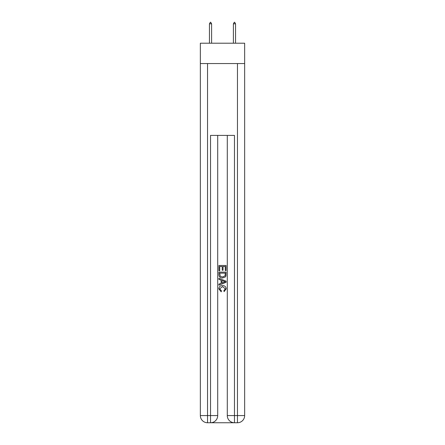 <?xml version="1.0" encoding="UTF-8"?>
<svg xmlns="http://www.w3.org/2000/svg" width="445" height="445" viewBox="0 0 445 445"><rect width="100%" height="100%" fill="white"/><g stroke="black" fill="none" stroke-linecap="round" stroke-linejoin="round"><path stroke-width="0.67" d="M244.65 63.557L244.65 43.204L200.35 43.204L200.35 63.557L244.65 63.557L244.65 415.569L237.469 415.569L237.469 63.557M211.064 422.75L233.937 422.75M234.47 422.75L234.47 415.569L227.289 415.569A7.181 7.181 0 0 0 234.47 422.75L237.469 422.75L237.469 415.569L234.47 415.569L234.47 135.397L210.53 135.397L210.53 415.569L200.35 415.569L200.35 63.557M217.711 135.397L217.711 415.569A7.181 7.181 0 0 1 210.53 422.75L207.531 422.75A7.181 7.181 0 0 1 200.35 415.569M227.289 415.569L227.289 135.397M237.469 422.75A7.181 7.181 0 0 0 244.65 415.569M218.907 270.738L218.907 265.487L226.093 265.487L226.093 270.554L225.265 270.554L225.265 266.499L223.051 266.499L223.051 270.276L222.222 270.276L222.222 266.499L219.735 266.499L219.735 270.738L218.907 270.738M218.907 274.693L218.907 272.118L226.093 272.118L225.988 275.844L225.476 276.89L222.539 278.014C220.242 278.025 219.029 276.918 218.907 274.693M219.735 273.13L220.247 276.312L222.556 277.001L225.114 275.778L225.265 273.13L219.735 273.13M218.907 279.393L218.907 278.32L226.093 281.173L226.093 282.314L218.907 285.167L218.907 284.094L221.12 283.276L221.12 280.211L218.907 279.393M223.935 281.251L221.949 280.517L221.949 282.97L225.265 281.746L223.935 281.251M219.646 288.799L221.443 290.813L221.21 291.831L218.818 288.894C219.012 286.691 220.258 285.579 222.556 285.568C224.758 285.612 225.971 286.719 226.182 288.877L224.096 291.642L223.88 290.63L225.354 288.827L222.556 286.58L219.646 288.799M211.603 23.808L210.708 22.25L210.346 22.25L209.45 23.808L211.603 23.808L211.603 43.204M209.45 23.808L209.45 43.204M234.292 22.25L234.654 22.25L235.55 23.808L233.397 23.808L234.292 22.25M235.55 43.204L235.55 23.808M233.397 43.204L233.397 23.808M207.531 63.557L207.531 422.75M217.711 415.569L210.53 415.569L210.53 422.75"/></g></svg>
